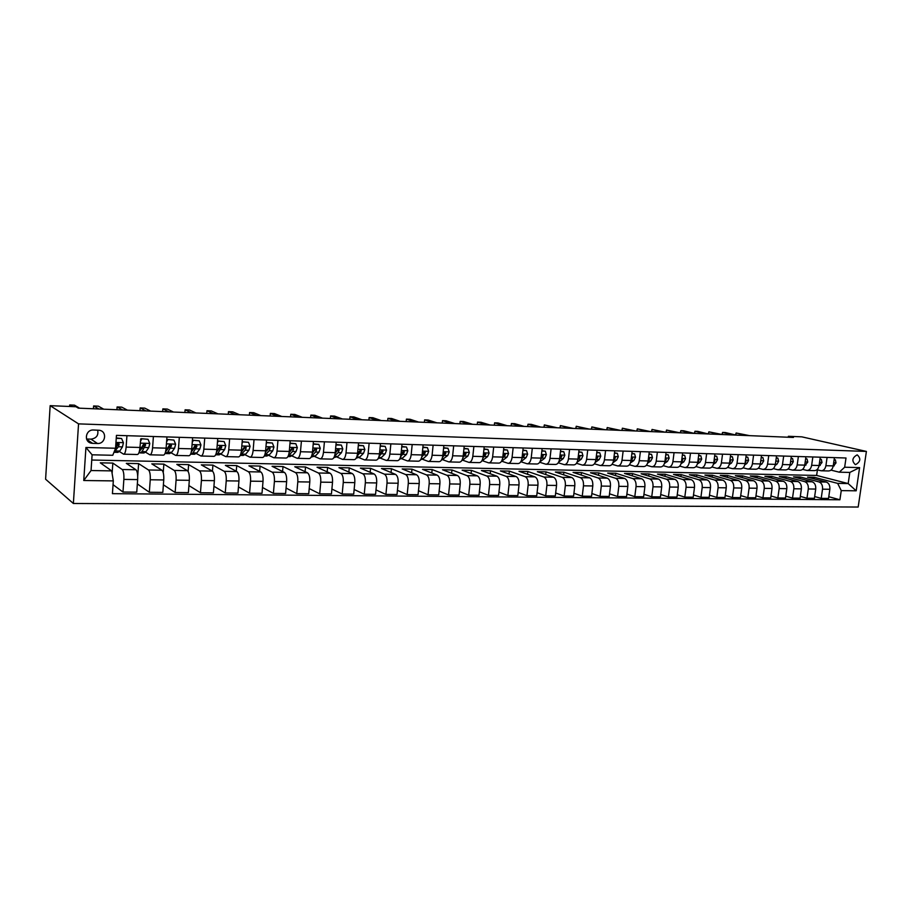 <?xml version="1.0" encoding="UTF-8"?>
<svg xmlns="http://www.w3.org/2000/svg" width="912" height="912" viewBox="0 0 912 912"><rect width="100%" height="100%" fill="white"/><g stroke="black" fill="none" stroke-linecap="round" stroke-linejoin="round"><path stroke-width="1.37" d="M857.052 454.917C852.161 457.756 851.58 460.982 855.331 464.596L855.627 464.618C860.518 461.757 861.076 458.531 857.326 454.94L857.052 454.917M73.37 503.492L858.181 507.038L866.4 451.429L78.546 423.875L73.37 503.492L45.6 479.222L50.16 405.669L78.546 423.875M50.16 405.669L75.981 406.741L78.318 408.143L793.451 437.452L788.378 436.289L788.253 437.236M92.648 443.357L97.493 443.483C105.541 444.053 107.445 431.501 99.488 430.293L93.537 430.008C85.477 429.392 83.505 441.955 91.439 443.209L92.648 443.357L86.697 439.379M113.316 480.898L83.756 480.51L85.933 447.484L115.562 448.248L112.769 455.282L92.101 454.803L91.052 470.535L111.697 470.888L113.316 480.898L112.427 493.666L839.918 499.776L828.769 496.721M91.759 460.024L816.628 475.437L848.183 483.565L849.813 472.427L839.279 472.188L844.66 467.218L846.005 457.995L116.451 435.366L115.562 448.248M844.66 467.218L859.606 467.605L856.186 490.816L841.252 490.61L839.918 499.776M788.378 436.289L801.83 436.848L866.4 451.429M839.279 472.188L831.003 470.125M827.093 457.414L825.907 465.701C825.235 468.973 823.661 470.672 821.199 470.786L816.913 469.76M812.843 456.969L811.657 465.314C810.985 468.62 809.423 470.33 806.983 470.444L802.594 469.384M798.376 456.524L797.191 464.938C796.518 468.266 794.968 469.988 792.539 470.102L788.059 468.996M783.682 456.068L782.496 464.539C781.835 467.902 780.284 469.634 777.868 469.748L773.308 468.62M768.748 455.601L767.573 464.151C766.912 467.525 765.373 469.281 762.979 469.395L758.317 468.221M753.586 455.134L752.423 463.741C751.762 467.149 750.234 468.916 747.851 469.03L743.086 467.822M738.184 454.655L737.021 463.33C736.36 466.773 734.855 468.551 732.484 468.665L727.616 467.411M722.543 454.165L721.381 462.92C720.731 466.385 719.226 468.175 716.866 468.301L711.907 466.99M706.64 453.674L705.489 462.498C704.839 465.986 703.346 467.799 701.009 467.924L695.936 466.556M690.487 453.173L689.335 462.065C688.685 465.587 687.203 467.411 684.889 467.537L679.702 466.123M674.059 452.66L672.919 461.632C672.269 465.177 670.799 467.012 668.507 467.149L663.206 465.679M657.358 452.147L656.23 461.187C655.591 464.767 654.132 466.625 651.852 466.75L646.437 465.223M640.395 451.622L639.255 460.731C638.628 464.345 637.18 466.214 634.934 466.351L629.394 464.755M623.135 451.087L622.007 460.275C621.38 463.912 619.943 465.804 617.72 465.941L612.055 464.276M605.579 450.539L604.462 459.808C603.835 463.478 602.422 465.382 600.221 465.519L594.419 463.798M587.727 449.981L586.621 459.34C586.006 463.034 584.603 464.96 582.426 465.097L576.487 463.296M569.567 449.422L568.472 458.85C567.857 462.589 566.477 464.527 564.323 464.664L558.247 462.783M551.099 448.852L550.004 458.36C549.4 462.133 548.032 464.083 545.9 464.231L539.687 462.259M532.3 448.271L531.217 457.87C530.613 461.666 529.268 463.638 527.17 463.786L520.798 461.711L521.151 461.073M513.16 447.667L512.088 457.357C511.495 461.187 510.161 463.182 508.098 463.33L501.805 461.244M493.688 447.062L492.628 456.844C492.035 460.708 490.724 462.715 488.695 462.874L482.482 460.754M473.864 446.458L472.815 456.308C472.234 460.218 470.945 462.247 468.939 462.395L462.817 460.264M453.686 445.831L452.637 455.772C452.067 459.716 450.802 461.768 448.841 461.917L442.799 459.762M433.12 445.193L432.094 455.236C431.536 459.203 430.282 461.278 428.355 461.438L422.427 459.26M412.19 444.543L411.175 454.678C410.617 458.69 409.397 460.777 407.504 460.936L401.668 458.736M390.86 443.882L389.857 454.108C389.31 458.155 388.113 460.264 386.266 460.435L380.532 458.212M369.132 443.198L368.14 453.526C367.604 457.619 366.43 459.751 364.629 459.922L359.009 457.664M346.993 442.514L346.013 452.945C345.488 457.072 344.337 459.226 342.581 459.397L337.075 457.117M324.421 441.818L323.464 452.341C322.939 456.513 321.822 458.679 320.112 458.861L314.72 456.547M301.416 441.1L300.47 451.736C299.957 455.943 298.874 458.132 297.209 458.314L291.954 455.977M277.955 440.371L277.031 451.109C276.53 455.362 275.47 457.573 273.851 457.756L268.732 455.384M254.026 439.63L253.126 450.471C252.635 454.769 251.609 457.003 250.048 457.197L245.066 454.792M229.63 438.877L228.741 449.833C228.262 454.165 227.27 456.422 225.766 456.616L220.921 454.176M204.733 438.102L203.866 449.171C203.399 453.549 202.441 455.829 200.993 456.023L196.308 453.549M179.333 437.315L178.478 448.487C178.034 452.922 177.11 455.225 175.72 455.419L171.194 452.899M153.398 436.506L152.578 447.803C152.144 452.272 151.255 454.609 149.933 454.814L145.567 452.238M126.928 435.685L126.13 447.097C125.708 451.622 124.876 453.982 123.61 454.187L119.426 451.565M816.628 475.437L817.426 469.885M112.119 473.522L112.837 463.079L100.286 462.829L111.697 470.888M112.837 463.079L122.219 469.509C123.53 470.934 124.089 474.229 123.861 479.404L122.983 492.035L113.054 484.694M137.701 476.258L138.613 463.604L126.301 463.353L135.956 469.748C137.302 471.173 137.872 474.457 137.655 479.598L136.754 492.161L122.983 492.035M138.613 463.604L148.496 469.976C149.887 471.39 150.469 474.65 150.241 479.769L149.329 492.275L137.336 483.941M163.237 472.621L163.864 464.117L151.802 463.866L161.948 470.216C163.373 471.618 163.966 474.867 163.75 479.963L162.826 492.389L149.329 492.275M163.864 464.117L174.238 470.432C175.697 471.835 176.312 475.072 176.084 480.134L175.15 492.503L163.385 484.796M188.111 471.413L188.624 464.618L176.803 464.379L187.427 470.672C188.909 472.063 189.548 475.277 189.32 480.316L188.374 492.628L175.15 492.503M188.624 464.618L199.466 470.877C200.993 472.268 201.632 475.471 201.415 480.487L200.446 492.731L188.909 485.56M212.439 471.139L212.918 465.109L201.313 464.869L212.393 471.116C213.944 472.496 214.605 475.676 214.377 480.67L213.408 492.856L200.446 492.731M212.918 465.109L224.192 471.322C225.777 472.701 226.461 475.87 226.233 480.829L225.253 492.959L213.932 486.256M236.265 471.23L236.732 465.587L225.355 465.359L236.858 471.55C238.477 472.918 239.172 476.075 238.944 481.012L237.952 493.073L225.253 492.959M236.732 465.587L248.44 471.755C250.082 473.123 250.789 476.258 250.561 481.171L249.557 493.175L238.454 486.905M259.646 471.356L260.091 466.066L248.93 465.838L260.855 471.971C262.531 473.339 263.249 476.463 263.021 481.342L262.006 493.289L249.557 493.175M260.091 466.066L272.209 472.177C273.908 473.533 274.649 476.645 274.409 481.502L273.395 493.392L262.496 487.498M282.583 471.504L283.016 466.534L272.072 466.306L284.396 472.393C286.117 473.738 286.87 476.839 286.63 481.673L285.604 493.506L273.395 493.392M283.016 466.534L295.522 472.598C297.278 473.932 298.042 477.01 297.802 481.832L296.765 493.609L286.083 488.045M305.098 471.675L305.52 466.978L294.77 466.762L307.469 472.804C309.259 474.137 310.023 477.204 309.795 482.003L308.746 493.711L296.765 493.609M305.52 466.978L318.391 472.997C320.203 474.331 320.99 477.386 320.75 482.152L319.69 493.814L309.202 488.558M327.191 471.869L327.59 467.434L317.045 467.218L330.11 473.214C331.945 474.536 332.743 477.569 332.515 482.323L331.444 493.916L319.69 493.814M327.59 467.434L340.837 473.396C342.695 474.719 343.505 477.74 343.265 482.471L342.182 494.019L331.888 489.049M348.874 472.074L349.273 467.867L338.922 467.662L352.328 473.602C354.221 474.913 355.042 477.922 354.802 482.63L353.708 494.122L342.182 494.019M349.273 467.867L362.851 473.795C364.754 475.095 365.587 478.093 365.347 482.779L364.253 494.224L354.152 489.505M370.169 472.291L370.557 468.301L360.388 468.095L374.137 473.989C376.063 475.3 376.907 478.276 376.667 482.938L375.573 494.327L364.253 494.224M370.557 468.301L384.454 474.183C386.414 475.471 387.269 478.447 387.019 483.086L385.913 494.418L375.995 489.926M391.077 472.519L391.453 468.722L381.467 468.517L395.534 474.377C397.518 475.665 398.384 478.618 398.134 483.235L397.016 494.521L385.913 494.418M391.453 468.722L405.669 474.559C407.664 475.836 408.542 478.777 408.302 483.383L407.174 494.612L397.438 490.337M411.62 472.758L411.985 469.144L402.169 468.939L416.545 474.753C418.562 476.03 419.452 478.96 419.212 483.531L418.072 494.703L407.174 494.612M411.985 469.144L426.497 474.924C428.537 476.201 429.427 479.119 429.187 483.668L428.047 494.794L418.483 490.724M431.786 472.997L432.151 469.543L422.507 469.349L437.179 475.118C439.242 476.383 440.143 479.29 439.903 483.816L438.752 494.897L428.047 494.794M432.151 469.543L446.948 475.289C449.023 476.554 449.947 479.45 449.696 483.953L448.544 494.988L439.151 491.089M451.611 473.248L451.953 469.954L442.491 469.76L457.436 475.483C459.534 476.737 460.457 479.609 460.218 484.101L459.055 495.079L448.544 494.988M451.953 469.954L467.035 475.654C469.144 476.908 470.079 479.769 469.84 484.238L468.665 495.17L459.443 491.443M471.082 473.499L471.424 470.341L462.122 470.159L477.341 475.836C479.473 477.079 480.419 479.929 480.168 484.386L478.994 495.262L468.665 495.17M471.424 470.341L486.757 476.007C488.912 477.25 489.869 480.088 489.619 484.511L488.444 495.341L479.37 491.773M490.223 473.761L490.553 470.729L481.411 470.546L496.88 476.178C499.058 477.421 500.015 480.248 499.765 484.66L498.579 495.433L488.444 495.341M490.553 470.729L506.149 476.349C508.337 477.58 509.306 480.396 509.056 484.785L507.859 495.524L498.955 492.104M509.044 474.012L509.363 471.105L500.38 470.934L516.089 476.52C518.301 477.751 519.27 480.556 519.019 484.922L517.822 495.615L507.859 495.524M509.363 471.105L525.187 476.691C527.41 477.911 528.401 480.704 528.151 485.059L526.942 495.695L518.187 492.412M527.535 474.274L527.843 471.481L519.008 471.31L534.968 476.862C537.202 478.082 538.194 480.852 537.943 485.195L536.735 495.786L526.942 495.695M527.843 471.481L543.905 477.022C546.163 478.23 547.166 481 546.904 485.321L545.695 495.866L537.088 492.708M545.718 474.536L546.026 471.857L537.339 471.675L553.516 477.193C555.784 478.401 556.787 481.148 556.537 485.446L555.317 495.957L545.695 495.866M546.026 471.857L562.305 477.352C564.585 478.549 565.6 481.297 565.349 485.572L564.129 496.037L555.67 492.993M563.593 474.799L563.901 472.211L555.362 472.04L571.744 477.512C574.047 478.72 575.073 481.445 574.811 485.708L573.591 496.117L564.129 496.037M563.901 472.211L580.385 477.671C582.7 478.868 583.726 481.582 583.475 485.834L582.244 496.196L573.922 493.267M581.183 475.061L581.48 472.576L573.078 472.405L589.665 477.831C592.002 479.028 593.039 481.73 592.777 485.959L591.546 496.276L582.244 496.196M581.48 472.576L598.169 477.991C600.506 479.176 601.555 481.867 601.293 486.073L600.062 496.356L591.877 493.54M598.477 475.312L598.774 472.918L590.509 472.758L607.289 478.15C609.649 479.336 610.698 482.015 610.447 486.21L609.205 496.436L600.062 496.356M598.774 472.918L615.646 478.298C618.017 479.473 619.077 482.152 618.815 486.324L617.572 496.516L609.524 493.791M615.497 475.574L615.782 473.26L607.654 473.1L624.629 478.458C627.011 479.632 628.072 482.288 627.821 486.449L626.567 496.595L617.572 496.516M615.782 473.26L632.848 478.606C635.242 479.769 636.302 482.425 636.052 486.563L634.798 496.675L626.875 494.042M632.244 475.836L632.518 473.602L624.515 473.442L641.672 478.766C644.077 479.929 645.149 482.562 644.898 486.689L643.644 496.755L634.798 496.675M632.518 473.602L649.754 478.903C652.171 480.065 653.254 482.699 653.003 486.803L651.738 496.823L643.952 494.281M648.717 476.098L648.991 473.932L641.113 473.773L658.441 479.062C660.869 480.214 661.952 482.836 661.702 486.917L660.436 496.903L651.738 496.823M648.991 473.932L666.387 479.199C668.838 480.35 669.921 482.961 669.67 487.031L668.393 496.972L660.733 494.521M664.928 476.349L665.19 474.263L657.449 474.103L674.937 479.359C677.388 480.499 678.482 483.098 678.232 487.156L676.955 497.051L668.393 496.972M665.19 474.263L682.757 479.495C685.22 480.635 686.326 483.223 686.075 487.259L684.798 497.12L677.251 494.749M680.888 476.611L681.15 474.593L673.523 474.434L691.171 479.644C693.644 480.784 694.75 483.36 694.488 487.384L693.211 497.2L684.798 497.12M681.15 474.593L698.866 479.78C701.351 480.92 702.468 483.485 702.206 487.487L700.918 497.268L693.508 494.965M696.597 476.862L696.848 474.901L689.347 474.753L707.142 479.929C709.639 481.057 710.756 483.622 710.494 487.601L709.205 497.348L700.918 497.268M696.848 474.901L714.712 480.065C717.22 481.194 718.348 483.736 718.086 487.715L716.798 497.416L709.49 495.182M712.067 477.113L712.318 475.22L704.919 475.072L722.863 480.214C725.371 481.331 726.499 483.873 726.248 487.829L724.949 497.485L716.798 497.416M712.318 475.22L730.318 480.339C732.838 481.456 733.978 483.987 733.715 487.931L732.416 497.553L725.234 495.398M727.297 477.364L727.537 475.528L720.263 475.38L738.332 480.487C740.863 481.593 742.003 484.112 741.741 488.045L740.441 497.633L732.416 497.553M727.537 475.528L745.674 480.613C748.216 481.73 749.356 484.238 749.094 488.148L747.794 497.701L740.726 495.592M742.288 477.614L742.528 475.836L735.357 475.688L753.563 480.761C756.116 481.867 757.256 484.363 757.006 488.251L755.695 497.77L747.794 497.701M742.528 475.836L760.79 480.886C763.344 481.981 764.495 484.477 764.245 488.353L762.934 497.838L755.968 495.797M757.063 477.865L757.291 476.132L750.234 475.984L768.554 481.023C771.13 482.117 772.282 484.603 772.019 488.467L770.72 497.906L762.934 497.838M757.291 476.132L775.679 481.148C778.255 482.243 779.407 484.717 779.156 488.57L777.845 497.963L770.982 495.991M771.609 478.105L771.837 476.429L764.883 476.281L783.328 481.285C785.905 482.38 787.067 484.842 786.817 488.672L785.506 498.043L777.845 497.963M771.837 476.429L790.328 481.411C792.927 482.494 794.09 484.945 793.828 488.775L792.517 498.1L785.756 496.174M785.939 478.344L786.167 476.714L779.315 476.577L797.863 481.547C800.462 482.63 801.637 485.07 801.374 488.878L800.063 498.169L792.517 498.1M786.167 476.714L804.772 481.673C807.371 482.744 808.545 485.184 808.294 488.969L806.972 498.237L800.314 496.367M800.052 478.595L800.28 476.999L793.531 476.862L812.193 481.798C814.804 482.87 815.978 485.298 815.716 489.071L814.405 498.305L806.972 498.237M800.28 476.999L818.987 481.924C821.609 482.995 822.784 485.412 822.533 489.174L821.21 498.362L814.655 496.538M813.96 478.823L814.188 477.284L807.53 477.147L826.295 482.049C828.928 483.121 830.102 485.526 829.852 489.277L828.529 498.431L821.21 498.362M814.188 477.284L837.661 483.383L848.183 483.565L856.186 490.816M140.79 438.98L139.946 447.473C139.525 451.964 138.658 454.313 137.359 454.507L123.736 454.187M166.953 436.928L166.109 448.168C165.676 452.614 164.764 454.928 163.408 455.134L150.07 454.814M192.603 437.726L191.748 448.841C191.292 453.241 190.346 455.544 188.921 455.738L175.868 455.43M217.74 438.501L216.862 449.513C216.395 453.868 215.414 456.137 213.932 456.331L201.142 456.023M242.375 439.265L241.475 450.163C240.996 454.484 239.993 456.73 238.454 456.912L225.914 456.616M266.532 440.017L265.609 450.802C265.118 455.077 264.081 457.3 262.485 457.493L250.207 457.197M290.21 440.758L289.275 451.44C288.773 455.669 287.702 457.87 286.049 458.052L274.022 457.767M313.432 441.476L312.485 452.056C311.961 456.239 310.867 458.417 309.168 458.599L297.369 458.314M336.209 442.183L335.24 452.66C334.715 456.798 333.587 458.964 331.843 459.135L320.283 458.861M358.553 442.879L357.572 453.253C357.037 457.357 355.885 459.5 354.095 459.671L342.752 459.397M380.486 443.551L379.483 453.834C378.947 457.904 377.762 460.024 375.926 460.184L364.811 459.922M401.998 444.224L400.995 454.404C400.436 458.44 399.228 460.537 397.358 460.697L386.449 460.435M423.122 444.874L422.108 454.963C421.538 458.953 420.307 461.039 418.391 461.198L407.698 460.948M443.859 445.523L442.822 455.521C442.252 459.477 440.998 461.529 439.048 461.689L428.56 461.438M464.219 446.15L463.182 456.057C462.601 459.979 461.324 462.019 459.34 462.167L449.035 461.928M484.215 446.777L483.166 456.593C482.573 460.469 481.274 462.487 479.256 462.646L469.144 462.407M503.857 447.382L502.797 457.106C502.204 460.959 500.882 462.954 498.83 463.114L488.9 462.874M523.157 447.986L522.074 457.619C521.482 461.438 520.136 463.421 518.062 463.57L508.315 463.342M542.116 448.567L541.021 458.12C540.417 461.905 539.06 463.866 536.951 464.014L527.387 463.786M560.743 449.149L559.649 458.622C559.033 462.373 557.665 464.311 555.522 464.459L546.117 464.231M579.052 449.719L577.946 459.112C577.33 462.817 575.939 464.755 573.773 464.892L564.539 464.675M597.052 450.277L595.935 459.58C595.319 463.273 593.906 465.177 591.717 465.325L582.643 465.109M614.745 450.824L613.628 460.058C613.001 463.706 611.576 465.599 609.353 465.736L600.449 465.53M632.141 451.36L631.013 460.514C630.386 464.14 628.949 466.021 626.704 466.157L617.948 465.941M649.253 451.896L648.113 460.97C647.486 464.561 646.027 466.431 643.769 466.556L635.162 466.351M666.079 452.42L664.939 461.415C664.301 464.983 662.83 466.83 660.55 466.955L652.091 466.762M682.632 452.933L681.481 461.86C680.842 465.394 679.36 467.218 677.057 467.354L668.735 467.149M698.923 453.435L697.76 462.293C697.11 465.793 695.628 467.605 693.302 467.742L685.129 467.548M714.94 453.937L713.777 462.715C713.127 466.192 711.634 467.993 709.285 468.118L701.248 467.924M730.706 454.427L729.543 463.136C728.893 466.579 727.377 468.369 725.017 468.494L717.106 468.301M746.233 454.906L745.058 463.547C744.397 466.967 742.881 468.734 740.498 468.859L732.724 468.677M761.509 455.373L760.334 463.957C759.673 467.343 758.134 469.099 755.74 469.224L748.091 469.042M776.545 455.84L775.36 464.356C774.698 467.719 773.159 469.463 770.743 469.577L763.219 469.406M791.342 456.308L790.168 464.744C789.496 468.084 787.945 469.817 785.528 469.931L778.118 469.76M805.923 456.752L804.737 465.131C804.065 468.449 802.514 470.159 800.075 470.273L792.779 470.102M820.287 457.197L819.09 465.519C818.417 468.802 816.856 470.501 814.405 470.615L807.223 470.444M841.252 490.61L837.661 483.383M834.423 457.642L833.226 465.895C832.553 469.156 830.98 470.843 828.518 470.957L821.45 470.786M92.101 454.803L85.933 447.484M91.052 470.535L83.756 480.51M859.606 467.605L849.813 472.427M86.56 439.014L90.926 439.139C96.387 438.364 98.633 435.366 97.675 430.145M116.246 438.353L121.592 438.512L123.428 442.765L122.447 446.891L119.803 451.041L117.899 452.386L114.114 452.284M116.177 447.416L115.904 446.595M121.592 438.512L116.28 437.931M72.39 406.592L69.7 404.962L74.51 405.167L79.595 408.188M113.966 452.295L118.4 446.789L119.198 444.19L118.286 442.958L116.633 444.121L115.653 447.005M119.198 444.19L118.4 443.688L115.425 448.601M69.7 404.962L69.597 406.478M148.018 439.299L140.972 438.672L148.018 439.299L149.807 443.517L148.77 447.587L145.988 451.702L143.993 453.013L140.311 452.933M142.295 448.373L142.055 447.781M141.725 439.105L140.391 441.397M140.528 439.424L140.972 438.672M139.069 452.386L140.06 452.922L142.044 451.6L145.646 444.919L144.757 443.699L143.127 444.851L139.183 452.021M98.929 408.986L93.617 405.965L98.348 406.171L103.717 409.18M145.646 444.919L144.803 444.429L140.425 450.209M93.617 405.965L93.434 408.758M173.907 440.074L166.942 439.447L173.907 440.074L175.64 444.247L174.568 448.282L171.661 452.341L169.564 453.64L165.973 453.56M167.74 439.892L166.577 441.875M122.698 409.955L117.112 406.957L121.752 407.151L127.395 410.149M165.083 453.332L167.785 452.238L171.559 445.637L170.692 444.429L169.096 445.569L165.528 451.907M171.559 445.637L170.681 445.147L166.303 450.824M117.112 406.957L116.918 409.716M199.272 440.827L192.409 440.222L199.272 440.827L200.959 444.953L199.842 448.955L196.81 452.968L194.632 454.256L191.121 454.176M193.23 440.644L192.25 442.343M146.034 410.913L140.174 407.926L144.746 408.12L150.651 411.107M190.608 454.119L193.025 452.876L196.946 446.333L196.103 445.136L194.53 446.264L191.303 451.896M196.946 446.333L196.023 445.854L191.691 451.372M140.174 407.926L139.981 410.662M217.535 441.055L224.124 441.568L225.777 445.66L224.614 449.616L221.468 453.583L219.199 454.86L215.779 454.769M218.207 441.397L217.398 442.799M224.124 441.568L217.546 440.975M168.948 411.848L162.838 408.884L167.318 409.066L173.485 412.042M215.654 454.78L217.751 453.492L221.833 447.028L221 445.843L219.461 446.96L216.52 451.999M221.833 447.028L220.875 446.538L216.634 451.862M162.838 408.884L162.644 411.597M242.159 441.875L248.497 442.297L250.093 446.344L248.908 450.254L245.647 454.187L243.287 455.441L240.244 455.373M242.695 442.126L242.045 443.255M248.497 442.297L242.17 441.716M191.463 412.771L185.102 409.819L189.502 410.001L195.92 412.954M240.266 455.316L245.248 450.163L246.217 447.701L245.419 446.527L243.903 447.632L241.213 452.181L245.225 447.222L246.217 447.701M185.102 409.819L184.897 412.509M266.304 442.662L272.392 443.015L273.942 447.017L272.722 450.893L269.359 454.78L266.92 456.023L264.332 455.954M266.703 442.844L266.213 443.688M272.392 443.015L266.327 442.434M213.568 413.683L206.978 410.731L211.299 410.913L217.945 413.866M264.434 455.749L269.131 450.79L270.134 448.362L269.348 447.199L267.866 448.294L265.415 452.42M270.134 448.362L269.108 447.883L267.091 450.414M206.978 410.731L206.762 413.398M289.97 443.426L295.83 443.711L297.335 447.678L296.069 451.508L292.604 455.362L290.096 456.593L287.964 456.536M290.244 443.551L289.913 444.121M295.83 443.711L289.993 443.152M235.296 414.572L228.467 411.643L232.72 411.814L239.594 414.743M288.192 456.068L292.558 451.417L293.584 449.012L292.82 447.86L291.361 448.943L289.127 452.705M293.584 449.012L292.524 448.533L290.78 450.676M228.467 411.643L228.251 414.287M313.192 444.178L318.812 444.395L320.272 448.328L318.983 452.124L315.415 455.932L311.129 457.106M318.812 444.395L313.215 443.848M256.648 415.45L249.592 412.532L253.775 412.703L260.866 415.621M311.528 456.274L315.529 452.033L316.589 449.639L315.848 448.499L314.401 449.582L312.371 453.025M316.589 449.639L315.495 449.171L313.933 451.041M249.592 412.532L249.375 415.154M335.958 444.965L341.35 445.067L342.787 448.966L341.453 452.717L337.793 456.49L333.86 457.664M341.35 445.067L335.992 444.532M277.624 416.305L270.362 413.398L274.478 413.569L281.774 416.476M334.453 456.376L338.067 452.626L339.161 450.266L338.432 449.137L337.007 450.209L335.16 453.367M339.161 450.266L338.033 449.798L336.619 451.451M270.362 413.398L270.146 415.997M358.302 445.58L363.478 445.729L364.868 449.582L363.512 453.31L359.761 457.037L356.159 458.2M363.478 445.729L358.336 445.204M298.247 417.149L290.78 414.265L294.827 414.436L302.328 417.32M356.934 456.479L361.3 450.881L360.593 449.764L357.527 453.72M361.3 450.881L360.149 450.414L358.861 451.885M290.78 414.265L290.563 416.841M380.224 446.23L385.183 446.378L386.54 450.197L385.149 453.88L381.319 457.573L378.047 458.736M385.183 446.378L380.258 445.854M318.516 417.981L310.855 415.108L314.834 415.268L322.529 418.152M378.959 456.638L383.029 451.474L382.333 450.368L379.46 454.096M383.029 451.474L381.843 451.018L380.68 452.329M310.855 415.108L310.627 417.662M401.736 446.88L406.49 447.017L407.812 450.802L406.399 454.45L402.488 458.109L399.524 459.26M406.49 447.017L401.77 446.504M338.455 418.802L330.6 415.94L334.51 416.1L342.399 418.961M400.55 456.844L404.358 452.067L403.685 450.973L400.984 454.484M404.358 452.067L403.15 451.611L402.089 452.785M330.6 415.94L330.372 418.471M422.86 447.507L427.409 447.644L428.697 451.383L427.261 455.008L423.271 458.622L420.603 459.785M427.409 447.644L422.894 447.142M358.051 419.6L350.026 416.75L353.867 416.909L361.939 419.759M422.119 454.871L424.639 451.554L425.3 452.648L421.732 457.094M425.3 452.648L424.069 452.192L423.1 453.241M350.026 416.75L349.786 419.269M443.597 448.123L447.952 448.259L449.206 451.964L447.735 455.544L441.317 460.264M447.952 448.259L443.631 447.758M377.329 420.398L369.132 417.559L372.917 417.719L381.148 420.546M442.514 457.357L445.854 453.218L445.216 452.135L442.856 455.259M445.854 453.218L444.6 452.762L443.734 453.697M369.132 417.559L368.893 420.044M463.946 448.738L468.13 448.864L469.338 452.534L467.856 456.08L461.689 460.697M468.13 448.864L463.991 448.373M396.287 421.173L387.919 418.346L391.647 418.505L400.049 421.321M462.92 457.642L466.043 453.777L465.416 452.705L463.228 455.612M466.043 453.777L464.767 453.321L463.991 454.165M387.919 418.346L387.68 420.82M483.941 449.331L487.943 449.445L489.117 453.093L487.612 456.616L481.718 461.084M487.943 449.445L483.987 448.978M414.949 421.937L406.421 419.121L410.081 419.281L418.642 422.085M482.95 457.949L485.879 454.324L485.264 453.264L483.235 455.943M485.879 454.324L484.568 453.88L483.873 454.632M406.421 419.121L406.171 421.572M503.584 449.912L507.403 450.026L508.554 453.64L507.015 457.129L501.429 461.415M507.403 450.026L503.618 449.559M433.303 422.689L424.616 419.885L428.218 420.044L436.939 422.837M502.615 458.257L505.362 454.86L504.758 453.811L502.888 456.239M505.362 454.86L504.028 454.415L503.413 455.088M424.616 419.885L424.365 422.324M522.872 450.494L526.52 450.608L527.638 454.176L526.087 457.63L521.755 461.084M526.52 450.608L522.918 450.14M451.36 423.43L442.525 420.637L446.071 420.797L454.94 423.578M521.938 458.588L524.503 455.384L523.921 454.347L522.2 456.49M524.503 455.384L522.61 455.544M442.525 420.637L442.274 423.054M541.831 451.064L545.319 451.166L546.402 454.712L544.829 458.132L539.87 461.939M545.319 451.166L541.865 450.71M469.133 424.16L460.161 421.39L463.649 421.526L472.655 424.297M540.907 458.918L543.301 455.909L542.743 454.871L541.181 456.718M543.301 455.909L541.466 456M460.161 421.39L459.91 423.772M560.458 451.611L563.787 451.714L564.847 455.236L563.251 458.622L558.623 462.145M563.787 451.714L560.492 451.269M486.632 424.867L477.512 422.119L480.955 422.256L490.097 425.015M559.558 459.249L561.792 456.422L561.233 455.396L559.843 456.889M560.002 456.456L561.792 456.422M477.512 422.119L477.261 424.49L477.512 422.119M578.767 452.158L581.936 452.261L582.962 455.738L581.354 459.101L577.057 462.304M581.936 452.261L578.801 451.816M503.846 425.573L494.6 422.837L497.986 422.974L507.266 425.722M577.877 459.591L579.964 456.923L579.428 455.909L578.197 456.969M579.964 456.923L578.219 456.901M494.304 425.186L494.6 422.837L494.35 425.186M596.756 452.705L599.777 452.785L600.791 456.251L599.161 459.58L595.16 462.498M599.777 452.785L596.801 452.363M520.809 426.269L511.427 423.544L514.767 423.681L524.161 426.406M595.889 459.933L597.816 457.414L597.303 456.41L596.231 457.094M597.816 457.414L596.22 457.243M511.096 425.87L511.427 423.544L511.176 425.881M614.449 453.23L617.333 453.31L618.302 456.741L616.672 460.047L612.944 462.715M617.333 453.31L614.494 452.888M537.499 426.953L528.002 424.24L531.286 424.376L540.805 427.09M613.594 460.286L615.383 457.904L614.87 456.901L613.947 457.391M613.947 457.471L615.383 457.904M527.638 426.554L528.002 424.24L527.74 426.554M631.845 453.743L634.581 453.834L635.539 457.231L633.886 460.503L630.42 462.931M634.581 453.834L631.891 453.412M553.937 427.625L544.327 424.924L557.198 427.762M631.001 460.64L632.654 458.371L632.164 457.391L631.355 457.733M543.928 427.215L544.327 424.924L544.065 427.226M648.956 454.256L651.556 454.336L652.479 457.71L650.815 460.959L647.588 463.182M651.556 454.336L649.002 453.925M570.125 428.298L560.401 425.596L573.34 428.423M639.255 460.731L648.113 460.97L649.64 458.85L648.478 458.109M559.979 427.876L560.401 425.596L560.139 427.888M665.783 454.757L668.245 454.837L669.157 458.177L667.47 461.392L664.472 463.433M668.245 454.837L665.828 454.438M586.074 428.948L576.247 426.269L589.243 429.073M667.47 461.392L664.951 461.335L666.353 459.306L665.304 458.497M575.791 428.526L576.247 426.269L575.985 428.537M682.336 455.259L684.673 455.327L685.55 458.633L683.852 461.837L681.07 463.684M684.673 455.327L682.37 454.928M601.783 429.586L591.854 426.919L604.907 429.723M681.503 461.677L682.792 459.762L681.868 458.896M591.375 429.164L591.854 426.919L591.58 429.176M698.615 455.738L700.826 455.806L701.693 459.089L699.971 462.259L697.395 463.946M700.826 455.806L698.66 455.419M617.264 430.225L607.232 427.568L620.331 430.35M697.805 462.008L698.968 460.207L698.159 459.306M606.719 429.791L607.232 427.568L606.959 429.803M714.643 456.217L716.729 456.285L717.562 459.545L715.84 462.68L713.458 464.219M716.729 456.285L714.677 455.897M632.518 430.852L622.383 428.207L635.539 430.977M713.834 462.316L714.883 460.651L714.176 459.716M621.859 430.418L622.383 428.207L622.109 430.43M730.409 456.695L732.382 456.752L733.191 459.979L731.458 463.102L729.258 464.493M732.382 456.752L730.444 456.376M647.543 431.467L637.317 428.834L650.53 431.593M729.611 462.623L730.546 461.084L729.942 460.138M636.77 431.023L637.317 428.834L637.043 431.034M745.925 457.151L747.783 457.208L748.581 460.423L746.825 463.513L744.808 464.778M747.783 457.208L745.97 456.844M662.351 432.071L652.046 429.449L665.293 432.197M745.15 462.908L745.959 461.506L745.457 460.571M651.464 431.627L652.046 429.449L651.772 431.638M761.201 457.607L762.945 457.664L763.72 460.845L761.965 463.912L760.106 465.052M762.945 457.664L761.246 457.3M676.955 432.676L666.558 430.065L679.85 432.79M760.437 463.171L760.733 461.005M665.954 432.22L666.558 430.065L666.284 432.231M776.237 458.063L777.879 458.109L778.631 461.267L776.864 464.311L775.166 465.337M777.879 458.109L776.283 457.744M691.342 433.257L680.865 430.669L683.704 430.783L694.192 433.382M775.496 463.433L775.77 461.438M680.238 432.812L680.865 430.669L680.591 432.824M791.035 458.508L792.574 458.554L793.315 461.677L791.536 464.698L789.997 465.622M792.574 458.554L791.08 458.189M705.523 433.838L694.967 431.262L697.771 431.376L708.339 433.964M790.316 463.672L790.567 461.882M694.328 433.382L694.967 431.262L694.693 433.394M805.615 458.941L807.052 458.987L807.77 462.088L804.589 465.907M719.511 434.42L708.886 431.843L722.293 434.534L722.6 432.425L725.325 432.539L736.041 435.092M804.92 463.889L805.136 462.338M708.214 433.93L708.886 431.843L708.601 433.964M807.052 458.987L805.661 458.645M819.968 459.363L821.313 459.409L822.008 462.487L818.965 466.192M733.305 434.978L722.6 432.425L721.916 434.443M819.295 464.083L819.478 462.806M821.313 459.409L820.013 459.089M834.115 459.785L835.358 459.83L836.03 462.886L833.123 466.465M746.905 435.537L736.132 432.995L749.607 435.651M833.465 464.254L833.602 463.285M735.437 434.956L736.132 432.995L735.859 435.047M835.358 459.83L834.149 459.534M135.956 469.748L122.219 469.509M161.948 470.216L148.496 469.976M187.427 470.672L174.238 470.432M212.393 471.116L199.466 470.877M236.858 471.55L224.192 471.322M260.855 471.971L248.44 471.755M284.396 472.393L272.209 472.177M307.469 472.804L295.522 472.598M330.11 473.214L318.391 472.997M352.328 473.602L340.837 473.396M374.137 473.989L362.851 473.795M395.534 474.377L384.454 474.183M416.545 474.753L405.669 474.559M437.179 475.118L426.497 474.924M457.436 475.483L446.948 475.289M477.341 475.836L467.035 475.654M496.88 476.178L486.757 476.007M516.089 476.52L506.149 476.349M534.968 476.862L525.187 476.691M553.516 477.193L543.905 477.022M571.744 477.512L562.305 477.352M589.665 477.831L580.385 477.671M607.289 478.15L598.169 477.991M624.629 478.458L615.646 478.298M641.672 478.766L632.848 478.606M658.441 479.062L649.754 478.903M674.937 479.359L666.387 479.199M691.171 479.644L682.757 479.495M707.142 479.929L698.866 479.78M722.863 480.214L714.712 480.065M738.332 480.487L730.318 480.339M753.563 480.761L745.674 480.613M768.554 481.023L760.79 480.886M783.328 481.285L775.679 481.148M797.863 481.547L790.328 481.411M812.193 481.798L804.772 481.673M826.295 482.049L818.987 481.924M137.655 479.598L123.861 479.404M139.946 447.473L126.13 447.097M166.109 448.168L152.578 447.803M163.75 479.963L150.241 479.769M191.748 448.841L178.478 448.487M189.32 480.316L176.084 480.134M216.862 449.513L203.866 449.171M214.377 480.67L201.415 480.487M241.475 450.163L228.741 449.833M238.944 481.012L226.233 480.829M265.609 450.802L253.126 450.471M263.021 481.342L250.561 481.171M289.275 451.44L277.031 451.109M286.63 481.673L274.409 481.502M312.485 452.056L300.47 451.736M309.795 482.003L297.802 481.832M335.24 452.66L323.464 452.341M332.515 482.323L320.75 482.152M357.572 453.253L346.013 452.945M354.802 482.63L343.265 482.471M379.483 453.834L368.14 453.526M376.667 482.938L365.347 482.779M400.995 454.404L389.857 454.108M398.134 483.235L387.019 483.086M422.108 454.963L411.175 454.678M419.212 483.531L408.302 483.383M442.822 455.521L432.094 455.236M439.903 483.816L429.187 483.668M463.182 456.057L452.637 455.772M460.218 484.101L449.696 483.953M483.166 456.593L472.815 456.308M480.168 484.386L469.84 484.238M502.797 457.106L492.628 456.844M499.765 484.66L489.619 484.511M522.074 457.619L512.088 457.357M519.019 484.922L509.056 484.785M541.021 458.12L531.217 457.87M537.943 485.195L528.151 485.059M559.649 458.622L550.004 458.36M556.537 485.446L546.904 485.321M577.946 459.112L568.472 458.85M574.811 485.708L565.349 485.572M595.935 459.58L586.621 459.34M592.777 485.959L583.475 485.834M613.628 460.058L604.462 459.808M610.447 486.21L601.293 486.073M631.013 460.514L622.007 460.275M627.821 486.449L618.815 486.324M644.898 486.689L636.052 486.563M664.939 461.415L656.23 461.187M661.702 486.917L653.003 486.803M681.481 461.86L672.919 461.632M678.232 487.156L669.67 487.031M697.76 462.293L689.335 462.065M694.488 487.384L686.075 487.259M713.777 462.715L705.489 462.498M710.494 487.601L702.206 487.487M729.543 463.136L721.381 462.92M726.248 487.829L718.086 487.715M745.058 463.547L737.021 463.33M741.741 488.045L733.715 487.931M760.334 463.957L752.423 463.741M757.006 488.251L749.094 488.148M775.36 464.356L767.573 464.151M772.019 488.467L764.245 488.353M790.168 464.744L782.496 464.539M786.817 488.672L779.156 488.57M804.737 465.131L797.191 464.938M801.374 488.878L793.828 488.775M819.09 465.519L811.657 465.314M815.716 489.071L808.294 488.969M833.226 465.895L825.907 465.701M829.852 489.277L822.533 489.174M90.926 439.139L97.493 443.483M123.382 442.662L115.961 442.457M119.803 451.041L115.767 450.95M122.447 446.891L118.4 446.789M149.762 443.414L140.266 443.141M145.988 451.702L142.044 451.6M142.295 447.416L139.958 447.359M148.77 447.587L144.803 447.484M175.594 444.144L166.429 443.882M171.661 452.341L167.785 452.238M168.218 448.111L166.121 448.054M174.568 448.282L170.681 448.18M200.914 444.851L192.067 444.6M196.81 452.968L193.025 452.876M193.629 448.784L191.748 448.738M199.842 448.955L196.034 448.852M225.731 445.558L217.193 445.318M221.468 453.583L217.751 453.492M218.527 449.445L216.874 449.399M224.614 449.616L220.886 449.513M250.059 446.242L241.817 446.014M245.647 454.187L241.999 454.096M242.923 450.095L241.486 450.061M248.908 450.254L245.248 450.163M273.908 446.914L265.962 446.698M269.359 454.78L265.78 454.689M266.863 450.733L265.62 450.699M272.722 450.893L269.131 450.79M297.301 447.575L289.628 447.359M292.604 455.362L289.104 455.27M290.324 451.36L289.286 451.337M296.069 451.508L292.558 451.417M320.237 448.225L312.839 448.02M315.415 455.932L311.972 455.84M313.34 451.976L312.485 451.953M318.983 452.124L315.529 452.033M342.752 448.864L335.616 448.658M337.793 456.49L334.442 456.41M335.924 452.569L335.251 452.557M341.453 452.717L338.067 452.626M364.834 449.491L357.949 449.297M359.761 457.037L356.763 456.958M363.512 453.31L360.183 453.218M386.506 450.106L379.871 449.912M381.319 457.573L378.651 457.505M385.149 453.88L381.889 453.8M407.778 450.699L401.383 450.528M402.488 458.109L400.14 458.052M406.399 454.45L403.195 454.358M428.663 451.292L422.495 451.121M423.271 458.622L421.241 458.576M427.261 455.008L424.114 454.917M449.171 451.873L443.221 451.702M443.677 459.135L441.944 459.089M447.735 455.544L444.646 455.464M469.304 452.443L463.57 452.284M463.718 459.637L462.281 459.602M467.856 456.08L464.824 456M489.094 453.002L483.565 452.842M483.406 460.127L482.254 460.093M487.612 456.616L484.625 456.536M508.52 453.549L503.196 453.401M502.751 460.606L501.874 460.583M507.015 457.129L504.097 457.049M527.615 454.096L522.485 453.948M526.087 457.63L523.214 457.562M546.379 454.621L541.443 454.484M544.829 458.132L542.002 458.063M564.813 455.145L560.059 455.008M563.251 458.622L560.47 458.554M582.939 455.658L578.368 455.521M581.354 459.101L578.63 459.032M600.757 456.16L596.357 456.034M599.161 459.58L596.471 459.511M618.279 456.65L614.05 456.536M616.672 460.047L614.027 459.979M635.516 457.14L631.446 457.026M633.886 460.503L631.286 460.435M631.321 457.984L632.654 458.371M652.456 457.619L648.546 457.505M650.815 460.959L648.261 460.891M648.421 458.497L649.64 458.85M669.134 458.098L665.372 457.984M665.247 458.998L666.353 459.306M685.528 458.554L681.925 458.451M683.852 461.837L681.492 461.768M681.788 459.488L682.792 459.762M701.67 459.01L698.204 458.918M699.971 462.259L697.771 462.202M698.068 459.967L698.968 460.207M717.55 459.466L714.221 459.363M715.84 462.68L713.788 462.635M714.085 460.435L714.883 460.651M733.18 459.899L729.988 459.808M731.458 463.102L729.554 463.045M729.839 460.891L730.546 461.084M748.558 460.332L745.503 460.252M746.825 463.513L745.07 463.467M745.355 461.347L745.959 461.506M763.697 460.765L760.779 460.685M761.965 463.912L760.346 463.866M778.609 461.187L775.816 461.107M776.864 464.311L775.371 464.265M793.292 461.597L790.613 461.529M791.536 464.698L790.18 464.664M807.747 462.008L805.193 461.939M805.98 465.086L804.749 465.052M821.986 462.418L819.546 462.35M820.207 465.462L819.101 465.439M836.019 462.806L833.682 462.749M834.229 465.838L833.237 465.815M87.244 440.393L91.439 443.209"/></g></svg>
